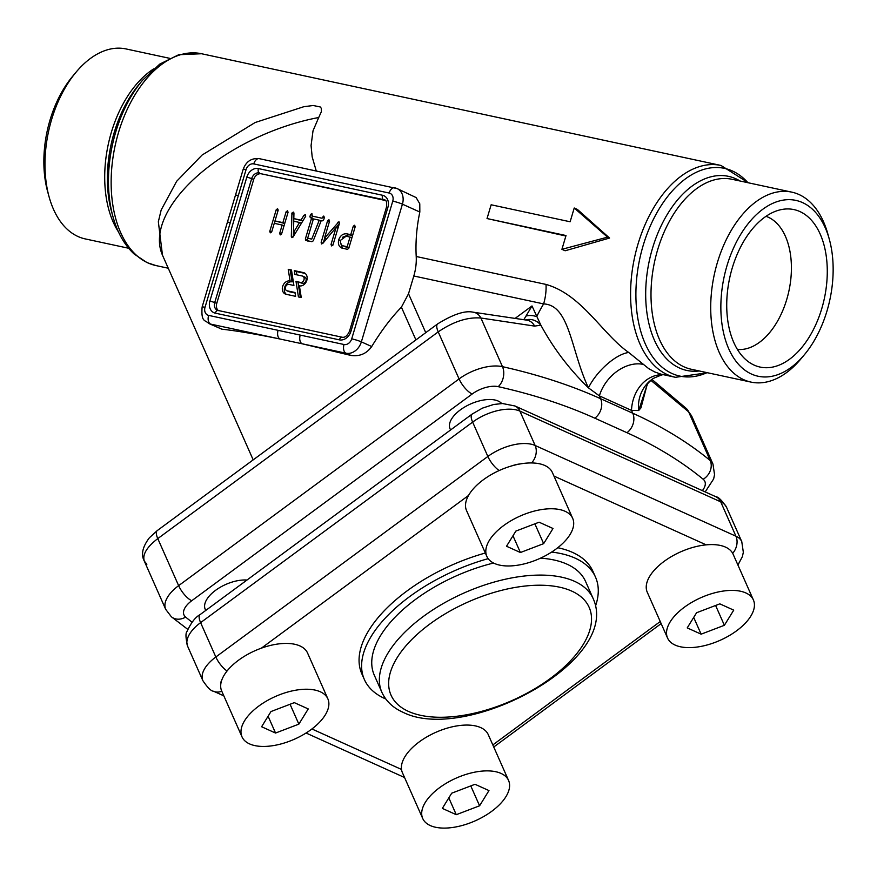 <?xml version="1.0" encoding="UTF-8"?>
<svg xmlns="http://www.w3.org/2000/svg" width="877" height="877" viewBox="0 0 877 877"><rect width="100%" height="100%" fill="white"/><g stroke="black" fill="none" stroke-linecap="round" stroke-linejoin="round"><path stroke-width="1.32" d="M493.565 563.034A115.567 57.542 156.1 0 0 415.687 599.309A115.567 57.542 156.1 0 0 374.282 675.169L381.901 692.348A115.567 57.542 -23.9 0 1 423.295 616.487A115.567 57.542 -23.9 0 1 574.61 581.352A115.567 57.542 -23.9 0 1 593.214 598.695L585.595 581.517A115.567 57.542 156.1 0 0 566.991 564.174A115.567 57.542 156.1 0 0 540.517 558.156M595.516 606.04A126.398 62.936 156.1 0 0 595.505 577.132L592.962 571.398A126.398 62.936 156.1 0 0 572.615 552.433A126.398 62.936 156.1 0 0 557.75 547.719M485.343 553.014A126.398 62.936 156.1 0 0 407.125 590.868A126.398 62.936 156.1 0 0 361.839 673.832L364.383 679.554A126.398 62.936 156.1 0 0 385.792 698.991M488.171 558.66A126.398 62.936 156.1 0 0 409.658 596.59A126.398 62.936 156.1 0 0 364.383 679.554M595.505 577.132A126.398 62.936 156.1 0 0 575.148 558.156A126.398 62.936 156.1 0 0 551.644 552.072M508.572 780.464L488.27 734.652A46.952 23.383 156.1 0 0 480.706 727.603A46.952 23.383 156.1 0 0 427.165 736.724A46.952 23.383 156.1 0 0 402.422 772.703L422.725 818.515A46.952 23.383 156.1 0 0 475.126 820.861A46.952 23.383 156.1 0 0 508.572 780.464A46.952 23.383 156.1 0 0 501.019 773.415A46.952 23.383 156.1 0 0 447.467 782.536A46.952 23.383 156.1 0 0 422.725 818.515M479.587 805.788L456.27 814.689L442.337 808.397L451.71 793.192L475.027 784.29L488.971 790.583L479.587 805.788L470.774 785.913M448.816 797.884L456.27 814.689M753.409 599.989L733.106 554.176A46.952 23.383 156.1 0 0 725.542 547.127A46.952 23.383 156.1 0 0 671.99 556.248A46.952 23.383 156.1 0 0 647.259 592.227L667.561 638.039A46.952 23.383 156.1 0 0 719.951 640.385A46.952 23.383 156.1 0 0 753.409 599.989A46.952 23.383 156.1 0 0 745.845 592.94A46.952 23.383 156.1 0 0 692.293 602.061A46.952 23.383 156.1 0 0 667.561 638.039M724.38 625.29L701.129 634.17L687.228 627.888L696.59 612.738L719.842 603.858L733.731 610.14L724.38 625.29L715.599 605.481M693.696 617.408L701.129 634.17M572.681 518.351L552.378 472.528A46.952 23.383 156.1 0 0 544.825 465.49A46.952 23.383 156.1 0 0 491.273 474.6A46.952 23.383 156.1 0 0 466.531 510.578L486.834 556.391A46.952 23.383 156.1 0 0 539.234 558.737A46.952 23.383 156.1 0 0 572.681 518.351A46.952 23.383 156.1 0 0 565.128 511.302A46.952 23.383 156.1 0 0 511.576 520.412A46.952 23.383 156.1 0 0 486.834 556.391M515.862 531.089L506.511 546.25L520.401 552.521L543.652 543.641L553.014 528.491L539.114 522.21L515.862 531.089M512.979 535.77L520.401 552.521M534.871 523.832L543.652 543.641M327.855 698.816L307.553 653.003A46.952 23.383 156.1 0 0 299.989 645.965A46.952 23.383 156.1 0 0 246.437 655.075A46.952 23.383 156.1 0 0 221.706 691.054L242.008 736.866A46.952 23.383 156.1 0 0 294.398 739.212A46.952 23.383 156.1 0 0 327.855 698.816A46.952 23.383 156.1 0 0 320.291 691.778A46.952 23.383 156.1 0 0 266.74 700.887A46.952 23.383 156.1 0 0 242.008 736.866M270.993 711.543L261.609 726.748L275.542 733.04L298.86 724.139L308.244 708.934L294.31 702.641L270.993 711.543M268.099 716.235L275.542 733.04M290.057 704.264L298.86 724.139M385.255 200.471L261.379 173.821A7.224 5.722 -65.7 0 0 253.683 179.5L216.74 303.431A7.224 5.722 -65.7 0 0 218.406 310.611M288.226 269.316L291.482 270.017L293.916 285.485L289.037 284.433A3.344 2.642 -65.7 0 0 285.562 286.79A3.344 2.642 -65.7 0 0 286.713 290.66A3.344 2.642 -65.7 0 0 287.13 290.802L295.012 292.501L295.615 296.327L286.121 294.288A6.972 5.525 114.3 0 1 285.233 293.992A6.972 5.525 114.3 0 1 282.843 285.902A6.972 5.525 114.3 0 1 290.079 280.98L288.226 269.316L291.559 270.511M270.39 232.811L269.765 231.396L276.222 209.724L277.592 208.715L278.206 210.096L274.972 220.927L282.887 222.626L286.121 211.785L287.459 210.798L288.084 212.212L281.616 233.896L280.278 234.893L279.653 233.468L282.175 225.027L274.26 223.317L271.727 231.813L270.138 232.723M305.591 214.854L305.58 216.433L293.17 236.834L291.942 237.667L291.317 236.428L291.931 213.034L293.302 212.091L293.948 213.1L293.817 218.592L300.986 220.138L303.957 215.26L305.371 214.722M293.652 212.256L293.948 213.1M305.985 240.419L305.349 239.004L311.467 218.505L309.844 216.882L310.557 214.492L311.905 213.506L312.179 216.104L322.045 218.23L323.745 216.049L324.38 217.463L323.668 219.853L322.319 220.84L321.234 220.598L313.221 240.846L311.916 241.701L305.722 240.342M296.009 281.451L300.427 282.405A3.355 2.653 -65.7 0 0 303.902 280.037A3.355 2.653 -65.7 0 0 302.762 276.156A3.355 2.653 -65.7 0 0 302.335 276.014L294.935 274.424L294.299 270.62L303.354 272.572A6.961 5.514 114.3 0 1 304.242 272.857A6.961 5.514 114.3 0 1 306.632 280.936A6.961 5.514 114.3 0 1 299.397 285.847L301.26 297.544L298.432 296.93L296.009 281.451L302.433 283.315A3.355 2.653 -65.7 0 0 305.92 280.947A3.355 2.653 -65.7 0 0 304.768 277.066L302.762 276.156M321.64 243.97L321.146 242.403L327.603 220.708L328.952 219.721L329.566 221.136L324.479 238.193L338.939 221.684L339.443 223.251L332.975 244.946L331.638 245.933L331.013 244.519L336.099 227.461L322.824 243.378L321.442 243.905M342.49 248.268C339.015 247.084 337.755 244.244 338.719 239.783C340.375 235.453 343.071 233.468 346.799 233.83L350.745 234.685L353.267 226.233L354.615 225.236L355.229 226.65L348.761 248.344L347.424 249.331L341.46 247.939M302.17 343.784L350.888 355.426L345.976 353.212L302.17 343.784A7.224 4.341 -77.9 0 1 300.208 335.091L344.014 344.508A7.224 5.722 -65.7 0 0 351.71 338.84L392.764 201.129A7.224 5.722 -65.7 0 0 389.169 193.039L253.771 163.911A7.224 5.722 -65.7 0 0 246.075 169.579L238.347 195.505A7.224 0.745 -163.4 0 0 235.442 195.264L202.116 307.038C200.932 322.703 205.295 319.732 208.737 323.481A14.449 11.445 114.3 0 0 210.579 324.084L221.859 329.182C236.669 330.815 256.062 334.093 280.048 339.026L302.17 343.784M768.197 217.189A68.253 41.055 -77.9 0 1 788.511 292.775A68.253 41.055 -77.9 0 1 737.393 349.441A68.253 41.055 -77.9 0 0 788.511 292.775A68.253 41.055 -77.9 0 0 768.197 217.189A68.253 41.055 -77.9 0 0 766.027 216.334A68.253 41.055 -77.9 0 1 768.197 217.189M561.916 249.309L565.139 250.767L609.57 238.051L577.45 209.46L574.227 208.002L607.564 237.152L561.916 249.309L566.016 235.54L487.031 218.548L491.142 204.78L570.127 221.771L574.227 208.002M487.031 218.548L565.873 236.012M389.169 193.039A7.224 4.341 102.1 0 1 394.705 187.788A7.224 4.341 102.1 0 1 395.242 187.963A14.449 11.445 114.3 0 1 397.084 188.566L416.126 197.566L419.776 203.782L419.831 212.026L402.422 204.166L361.368 341.866L371.716 346.536C381.199 330.892 391.098 317.781 401.403 307.191L408.518 293.773L413.812 275.992A36.11 21.717 102.1 0 0 416.213 256.501A108.342 65.161 -77.9 0 1 419.831 212.026M523.909 319.546L531.999 305.952L540.857 325.159C553.409 348.29 569.272 369.184 588.423 387.831C570.828 350.548 569.897 305.043 543.619 303.913A36.11 21.717 102.1 0 0 546.02 284.422C582.087 294.672 602.378 334.159 628.721 352.477L648.706 368.636L654.637 371.903L660.83 374.117L675.443 377.307A108.342 65.161 -77.9 0 1 667.43 374.665A108.342 65.161 -77.9 0 1 636.121 250.877A108.342 65.161 -77.9 0 1 721.004 165.457L201.557 53.738A108.342 65.161 102.1 0 0 116.674 139.158A108.342 65.161 102.1 0 0 147.994 262.936A108.342 65.161 102.1 0 0 155.996 265.578L168.252 268.219M303.848 106.698L313.242 105.503L320.204 106.95L321.278 108.266L321.388 111.653L318.713 117.518A139.037 69.239 156.1 0 0 162.475 255.174L158.342 221.749L161.171 210.009L176.639 181.298L202.105 155.032L255.119 122.528L303.848 106.698M316.246 170.916L312.179 156.884L311.072 145.571L313.012 130.805L318.713 117.518M371.716 346.536C366.597 353.694 359.658 356.665 350.888 355.426M221.859 329.182L208.737 323.481M628.721 352.477A36.11 14.986 132.7 0 0 588.423 387.831L599.386 395.878L631.506 410.392L632.766 413.231A913.955 455.097 -23.9 0 1 710.217 460.535L688.642 411.861A14.449 11.269 -46.6 0 0 686.472 408.638L691.602 415.862L688.642 411.861L650.822 380.289M663.461 374.731A36.11 29.478 95 0 0 631.506 410.392L638.664 410.535L640.955 407.904L646.974 385.31L638.664 410.535A36.11 33.984 56.5 0 1 653.179 378.491L653.179 378.491C644.705 385.573 648.059 384.663 646.974 385.31M525.772 319.919A14.449 13.232 -130.2 0 1 540.857 325.159L534.619 326.101L480.903 318.011C467.54 316.959 453.31 321.585 438.215 331.879L157.783 538.599C146.7 547.171 142.217 554.681 144.332 561.137L146.876 564.229M804.352 354.768L800.909 358.89A97.15 58.43 -77.9 0 1 750.931 382.087A97.15 58.43 -77.9 0 1 714.24 274.83A97.15 58.43 -77.9 0 1 791.788 192.14A97.15 58.43 -77.9 0 1 798.969 194.508A97.15 58.43 -77.9 0 1 827.811 233.83L829.247 239.004A89.925 54.078 -77.9 0 1 804.352 354.768A89.925 54.078 -77.9 0 1 720.861 308.792A89.925 54.078 -77.9 0 1 802.565 202.609A89.925 54.078 -77.9 0 1 829.247 239.004M799.89 211.554A80.531 48.432 -77.9 0 1 821.782 308.561A80.531 48.432 -77.9 0 1 754.121 365.095A80.531 48.432 -77.9 0 1 748.519 361.828A80.531 48.432 -77.9 0 1 729.653 278.141A80.531 48.432 -77.9 0 1 781.254 209.603A80.531 48.432 -77.9 0 1 799.89 211.554M128.634 248.246L85.212 238.906A97.15 58.43 -77.9 0 1 78.031 236.527A97.15 58.43 -77.9 0 1 49.189 197.204L47.753 192.03A89.925 54.078 -77.9 0 1 72.648 76.277L76.091 72.155A97.15 58.43 -77.9 0 1 126.069 48.948L169.491 58.288M49.189 197.204A97.15 58.43 -77.9 0 1 76.091 72.155M501.688 403.541A28.897 14.383 156.1 0 0 498.224 401.063A28.897 14.383 156.1 0 0 465.27 406.676A28.897 14.383 156.1 0 0 450.054 428.809A28.897 14.383 156.1 0 0 450.657 429.916M246.974 580.048A28.897 14.383 156.1 0 0 216.531 589.64A28.897 14.383 156.1 0 0 205.218 609.285A28.897 14.383 156.1 0 0 205.821 610.392M534.619 326.101A14.449 11.763 -78.4 0 0 527.296 320.226L472.977 312.157A14.449 11.138 -84.4 0 1 480.903 318.011L502.477 366.674A913.955 455.097 -23.9 0 1 600.635 398.717L599.386 395.878A36.11 26.562 130.7 0 1 642.962 364.328M238.347 195.505L230.3 222.517A7.224 0.745 -163.4 0 0 227.395 222.265M230.3 222.517L205.021 307.29A7.224 5.722 -65.7 0 0 208.616 315.391A7.224 4.341 102.1 0 0 210.579 324.084L280.048 339.026A7.224 4.341 -77.9 0 1 278.086 330.333L300.208 335.091M413.812 275.992L543.619 303.913A137.886 109.252 114.3 0 0 536.713 316.586A14.449 7.685 -157.6 0 0 526.518 315.961M437.678 323.876L157.246 530.596A14.449 5.098 -126.4 0 0 157.783 538.599L178.634 585.65L459.066 378.93L438.215 331.879A14.449 5.098 -126.4 0 1 437.678 323.876C453.157 314.317 464.92 310.414 472.977 312.157A14.449 11.138 -84.4 0 0 472.878 312.146M609.57 238.051L607.564 237.152M286.713 290.66L288.719 291.57A3.344 2.642 -65.7 0 0 289.147 291.712L295.089 292.984M286.297 294.321A6.972 5.525 114.3 0 1 285.113 286.165A6.972 5.525 114.3 0 1 292.096 281.89L290.079 280.98M292.096 281.89L290.232 270.226M284.016 225.86L282.175 225.027M274.446 223.361L275.148 221.004M284.718 223.503L274.972 220.927M284.729 223.46L282.887 222.626M302.795 221.004L293.817 218.592M302.817 220.96L300.986 220.138M293.346 236.549L293.938 213.933M293.751 221.212L299.583 222.473L293.488 232.471L293.751 221.212M301.403 223.295L299.583 222.473M295.33 233.293L293.488 232.471M307.991 241.328L307.356 239.914L307.838 238.314M313.297 219.338L311.467 218.505M312.486 219.195L311.85 217.792L312.333 216.18M322.045 218.23L312.179 216.104M313.429 218.921L319.272 220.182L311.73 239.114L307.663 238.237L313.429 218.921M321.081 220.993L319.272 220.182M311.73 239.114L307.663 238.237M296.865 274.841L296.316 271.53L294.299 270.62M296.316 271.53L305.185 273.438M300.373 297.347L298.016 282.361M323.295 242.808L324.654 238.27M326.419 239.07L324.479 238.193M336.165 227.494L339.289 223.745M339.498 223.065L337.755 222.276M337.941 228.294L336.099 227.461M342.534 248.279L340.419 242.085M342.578 237.25L348.805 234.74L352.576 235.551M352.587 235.507L350.745 234.685M340.682 240.199L346.086 236.22L350.033 237.075L347.16 246.733L343.203 245.878C340.868 245.089 340.035 243.192 340.682 240.199M347.16 246.733L349.002 247.566L345.209 246.788M351.874 237.908L350.033 237.075M408.485 711.411A108.342 53.946 156.1 0 0 550.328 678.469A108.342 53.946 156.1 0 0 571.705 591.087A108.342 53.946 156.1 0 0 429.851 624.029A108.342 53.946 156.1 0 0 408.485 711.411M472.1 414.108L482.427 408.134L493.663 404.483L502.521 403.53L514.985 405.985A14.449 11.445 114.3 0 1 519.918 411.127L535.145 445.483L735.946 536.209L720.719 501.841L519.918 411.127A36.11 17.978 156.1 0 0 472.637 422.111L200.603 622.637L215.83 656.994L487.864 456.468L472.637 422.111A14.449 5.098 53.6 0 1 472.1 414.108L200.055 614.634A14.449 5.098 53.6 0 0 200.603 622.637A36.11 17.978 156.1 0 0 187.667 646.338C185.661 638.105 185.453 633.128 187.02 631.407C191.098 622.681 195.45 617.09 200.055 614.634M706.193 544.858L553.957 476.079M520.149 463.933A21.673 10.787 156.1 0 0 511.806 465.873M468.526 495.472L261.379 648.158M221.991 679.511A21.673 10.787 156.1 0 0 220.73 684.641M311.916 728.973L401.513 769.447M492.83 744.935L660.238 621.53M732.679 553.332A14.449 11.445 -65.7 0 0 736.351 546.656A14.449 11.445 -65.7 0 0 735.946 536.209A36.11 17.978 -23.9 0 1 741.767 541.624L726.54 507.268A36.11 17.978 156.1 0 0 720.719 501.841A14.449 11.445 -65.7 0 0 715.785 496.7C718.307 496.82 721.892 500.339 726.54 507.268M499.188 470.543A14.449 5.098 53.6 0 1 487.864 456.468A36.11 17.978 -23.9 0 1 535.145 445.483A14.449 11.445 114.3 0 1 535.551 455.93A14.449 11.445 114.3 0 1 531.583 462.946M223.843 695.867L213.637 691.262C211.116 691.153 207.531 687.623 202.894 680.695A36.11 17.978 -23.9 0 1 215.83 656.994A14.449 5.098 53.6 0 0 227.055 671.004M213.637 691.262A14.449 11.445 -65.7 0 0 221.771 691.197M416.213 256.501L546.02 284.422M415.917 339.925L401.403 307.191M387.886 207.41L350.943 331.342A10.831 8.584 114.3 0 1 339.399 339.859L215.282 313.155A10.831 8.584 114.3 0 1 209.899 301.008L246.843 177.077A10.831 8.584 114.3 0 1 258.386 168.57L382.504 195.264A10.831 8.584 114.3 0 1 387.886 207.41L386.439 207.29C387.02 202.335 386.34 199.879 384.411 199.912A7.224 5.722 -65.7 0 0 383.49 199.616L261.379 173.821M208.616 315.391L278.086 330.333M791.788 192.14L732.065 179.292A97.15 58.43 102.1 0 0 654.527 261.982A97.15 58.43 102.1 0 0 691.219 369.239L750.931 382.087M118.527 231.999A97.15 58.43 -77.9 0 1 153.596 68.943M142.48 80.311L139.158 84.291A99.265 59.702 102.1 0 0 111.675 212.07L113.067 217.057A106.227 63.889 -77.9 0 1 142.48 80.311L159.746 64.109L178.744 54.714L201.557 53.738M699.21 370.96A99.265 59.702 -77.9 0 1 648.52 264.646A99.265 59.702 -77.9 0 1 735.858 178.787A99.265 59.702 -77.9 0 1 740.067 181.013M747.906 182.701A106.227 63.889 102.1 0 0 732.405 170.982A106.227 63.889 102.1 0 0 643.148 245.56A106.227 63.889 102.1 0 0 672.023 373.503A106.227 63.889 102.1 0 0 707.048 372.648M594.825 418.186A14.449 11.445 -65.7 0 0 600.635 398.717L632.766 413.231A14.449 11.445 -65.7 0 1 626.956 432.701L594.825 418.186A899.517 447.895 156.1 0 0 498.224 386.658A21.673 10.787 156.1 0 0 472.177 394.003L191.745 600.723A21.673 10.787 156.1 0 0 185.628 617.079A899.517 447.895 156.1 0 0 192.063 622.21M702.367 490.638A21.673 10.787 156.1 0 0 703.19 479.259A899.517 447.895 156.1 0 0 626.956 432.701M385.102 200.34L383.49 199.616A3.607 2.171 102.1 0 1 382.504 195.264M253.683 179.5L251.677 178.59L214.733 302.521L216.74 303.431M408.518 293.773L425.751 332.668M515.665 317.989L531.999 305.952M703.19 479.259A14.449 12.157 129.4 0 0 710.217 460.535A36.11 17.978 -23.9 0 1 712.968 464.086L691.602 415.873M472.177 394.003A14.449 5.098 -126.4 0 1 459.066 378.93A36.11 17.978 -23.9 0 1 502.477 366.674A14.449 10.392 -77.4 0 1 498.224 386.658M157.246 530.596L149.419 537.733C142.502 546.853 140.802 554.648 144.332 561.137L165.698 609.351A36.11 17.978 -23.9 0 1 178.634 585.65A14.449 5.098 -126.4 0 0 191.745 600.723M253.771 163.911A7.224 4.341 -77.9 0 1 259.307 158.66L397.084 188.566A14.449 11.445 114.3 0 1 402.422 204.166A7.224 0.745 -163.4 0 0 392.764 201.129M351.71 338.84A7.224 0.745 -163.4 0 1 361.368 341.866A14.449 11.445 114.3 0 1 345.976 353.212A7.224 4.341 -77.9 0 1 344.014 344.508M246.075 169.579A7.224 0.745 -163.4 0 0 243.17 169.338L235.442 195.264M205.021 307.29A7.224 0.745 -163.4 0 0 202.116 307.038M185.628 617.079A14.449 12.157 129.4 0 1 171.377 616.783L187.766 629.357M209.899 301.008L214.733 302.521A7.224 5.722 -65.7 0 0 217.397 310.315A7.224 5.722 -65.7 0 0 217.891 310.513M258.386 168.57A3.607 2.171 102.1 0 0 259.373 172.922A7.224 5.722 -65.7 0 0 251.677 178.59L246.843 177.077M218.318 310.622A3.607 2.171 102.1 0 0 218.055 310.535A3.607 2.171 102.1 0 0 215.282 313.155M350.943 331.342L349.495 331.221L386.439 207.29M342.436 337.316A3.607 2.171 102.1 0 0 342.173 337.228A3.607 2.171 102.1 0 0 339.399 339.859M289.147 291.712L287.13 290.802M271.574 232.208L269.765 231.396M278.064 210.557L276.222 209.724M287.963 212.618L286.121 211.785M281.462 234.291L279.653 233.468M305.755 216.071L303.957 215.26M292.951 237.163L291.317 236.428M293.872 214.383L291.855 213.473M293.927 213.933L291.931 213.034M307.356 239.914L305.349 239.004M311.85 217.792L309.844 216.882M312.409 215.325L310.557 214.492M324.249 217.869L322.396 217.036M302.433 283.315L300.427 282.405M305.053 273.339L303.354 272.572M322.955 243.214L321.146 242.403M329.445 221.541L327.603 220.708M332.822 245.341L331.013 244.519M340.572 240.616L338.719 239.783M348.805 234.74L346.799 233.83M355.108 227.066L353.267 226.233M381.901 692.348C385.979 701.162 392.995 707.805 402.971 712.267C465.303 743.926 621.552 661.488 593.214 598.695M202.894 680.695L187.667 646.338M715.785 496.7L514.985 405.985M404.56 777.515L306.062 733.019M661.159 623.602L493.751 747.007M737.919 565.04L742.391 556.599L743.334 552.269L741.767 541.624M450.054 428.809L450.57 429.982M205.218 609.285L205.733 610.458M253.19 459.866L162.475 255.174M664.185 374.775C664.196 373.975 660.524 375.203 653.179 378.491M259.307 158.66C251.458 157.904 246.086 161.456 243.17 169.338M686.472 408.638L651.918 379.39M705.185 491.909L713.637 478.963L714.547 474.665L712.968 464.086M165.698 609.351L171.377 616.783M349.495 331.221C347.347 335.792 344.902 337.798 342.173 337.228L217.397 310.315M113.067 217.057C117.419 232.646 124.446 244.968 134.115 254.001L147.062 262.629L155.996 265.578M675.443 377.307L707.509 372.747M721.004 165.457L748.366 182.8"/></g></svg>
